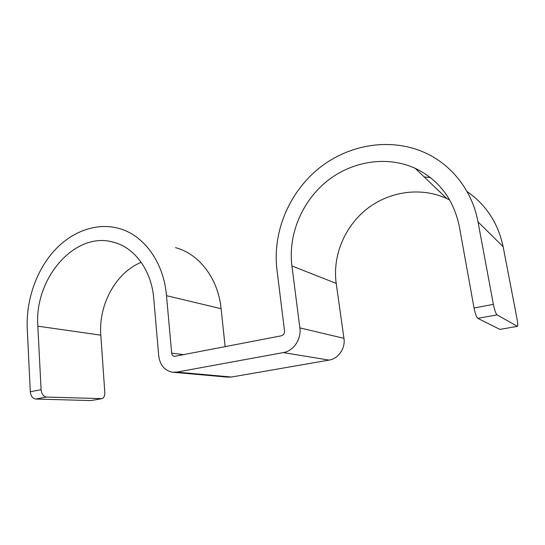 <?xml version="1.0" encoding="UTF-8"?>
<svg xmlns="http://www.w3.org/2000/svg" width="545" height="545" viewBox="0 0 545 545"><rect width="100%" height="100%" fill="white"/><g stroke="black" fill="none" stroke-linecap="round" stroke-linejoin="round"><path stroke-width="0.82" d="M101.207 398.79L90.872 400.575L35.711 399.029C32.625 398.511 30.82 396.079 30.295 391.732L27.25 328.69C25.99 300.738 35.916 271.505 53.492 251.565C71.123 231.768 95.9 222.278 118.449 228.307C143.362 234.718 163.643 261.586 166.498 295.683L171.668 353.133C171.927 354.959 172.82 356.055 174.339 356.41L281.247 335.829C283.516 335.127 284.606 333.492 284.524 330.917L276.928 269.516C272.473 232.456 288.68 192.957 318.743 168.46C348.807 144.118 391.787 136.815 426.844 153.595C452.582 165.898 472.399 191.329 477.992 221.863L493.382 304.348C494.567 310.132 495.793 313.634 497.054 314.867L477.829 318.369C476.459 317.176 475.199 313.722 474.048 308L459.285 226.291C453.44 198.932 438.718 179.598 415.127 168.282C386.187 155.175 350.898 161.477 326.128 181.853C301.365 202.331 288.067 235.236 291.916 265.96L299.873 327.892C301.548 339.113 293.523 350.98 283.305 352.588L176.737 372.112L172.247 372.201C164.467 370.457 159.951 364.952 158.69 355.687L153.779 298.701C151.496 270.013 134.363 247.267 113.183 242.116C74.747 231.08 34.131 278.631 37.83 326.176L41.093 389.695C41.631 394.076 43.43 396.528 46.488 397.06L102.099 398.633C104 397.721 104.899 395.65 104.803 392.434L100.811 335.148C98.352 304.669 115.956 272.439 141.209 262.315M225.14 346.722L221.113 308.702C218.082 278.168 198.925 253.759 175.483 247.628M173.746 372.337L227.292 377.099L231.455 377.031L329.085 360.102C338.377 358.726 345.564 348.282 343.95 338.35L336.204 283.4C332.436 256.082 344.311 226.945 366.662 209.144C389.021 191.431 420.863 186.526 446.852 198.605L449.802 200.076M497.054 314.867L517.478 326.353C517.941 325.515 517.798 323.062 517.062 319.002L503.124 246.708C498.062 223.048 486.038 204.654 467.045 191.54M430.414 177.588L424.208 176.955M517.198 326.401L499.901 329.391L477.829 318.369M37.83 326.176L100.811 335.148M90.872 400.575L101.132 398.79M30.295 391.732L41.093 389.695M35.711 399.029L46.488 397.06M166.498 295.683L221.113 308.702M171.668 353.133L184.04 354.7M176.737 372.112L231.455 377.031M283.305 352.588L329.085 360.102M299.873 327.892L343.95 338.35M291.916 265.96L336.204 283.4M477.992 221.863L503.124 246.708M517.171 326.387L499.901 329.391M493.382 304.348L474.048 308M113.183 242.116L117.284 243.39M415.127 168.282L446.852 198.605"/></g></svg>
